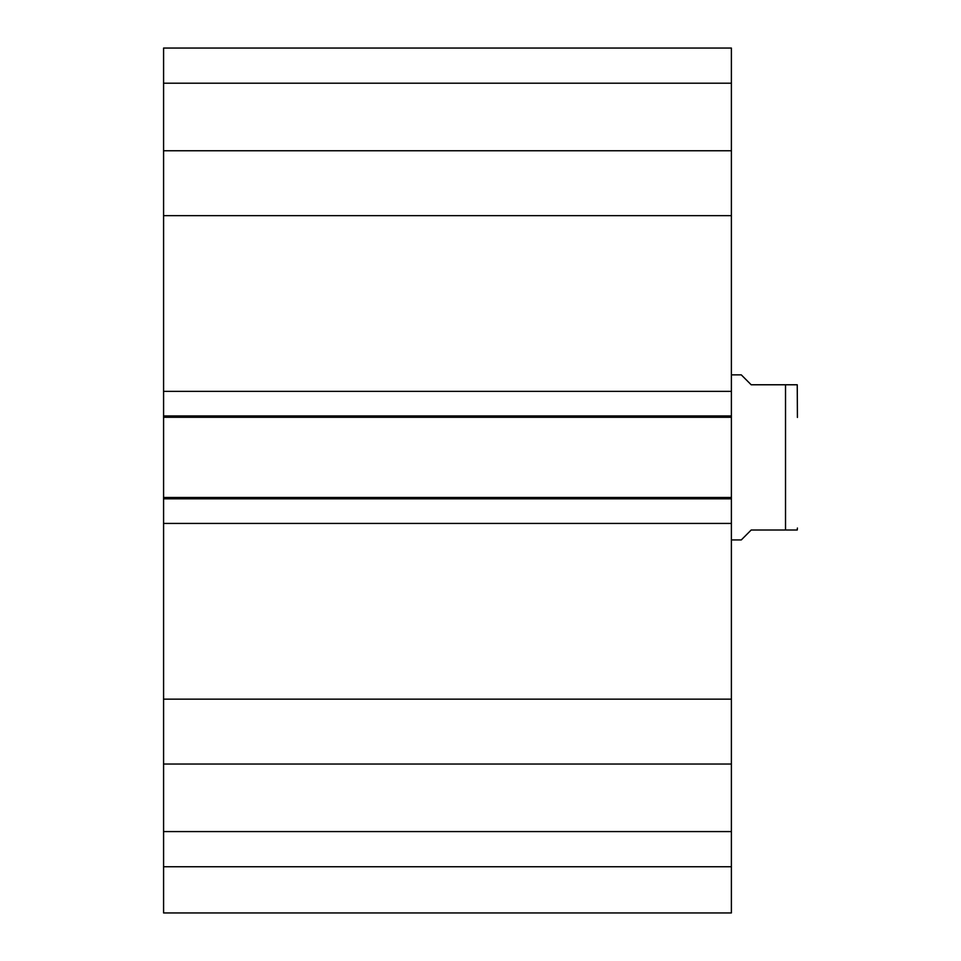 <?xml version="1.0" encoding="UTF-8"?>
<svg xmlns="http://www.w3.org/2000/svg" width="961" height="961" viewBox="0 0 961 961"><rect width="100%" height="100%" fill="white"/><g stroke="black" fill="none" stroke-linecap="round" stroke-linejoin="round"><path stroke-width="1.44" d="M163.586 866.738L163.586 912.95L731.381 912.95L731.381 764.031L163.586 764.031L163.586 866.738L731.381 866.738M163.586 764.031L163.586 150.757L731.381 150.757L731.381 48.05L163.586 48.05L163.586 150.757M731.381 150.757L731.381 764.031M731.381 417.278L163.586 417.278M731.381 391.367L163.586 391.367M731.381 215.648L163.586 215.648M731.381 699.14L163.586 699.14M731.381 523.421L163.586 523.421M731.381 497.498L163.586 497.498M163.586 831.577L731.381 831.577M163.586 83.211L731.381 83.211M163.586 48.05L731.381 48.05M731.381 539.926L741.291 539.926L751.19 530.016L797.246 530.016L785.521 530.016L797.246 530.016L785.521 530.016L785.521 384.772L751.19 384.772L741.291 374.862L731.381 374.862M785.521 384.772L797.246 384.772L785.521 384.772M797.414 417.422L797.246 384.772M731.381 415.957L163.586 415.957M731.381 498.819L163.586 498.819M797.246 530.016L797.414 528.033"/></g></svg>
